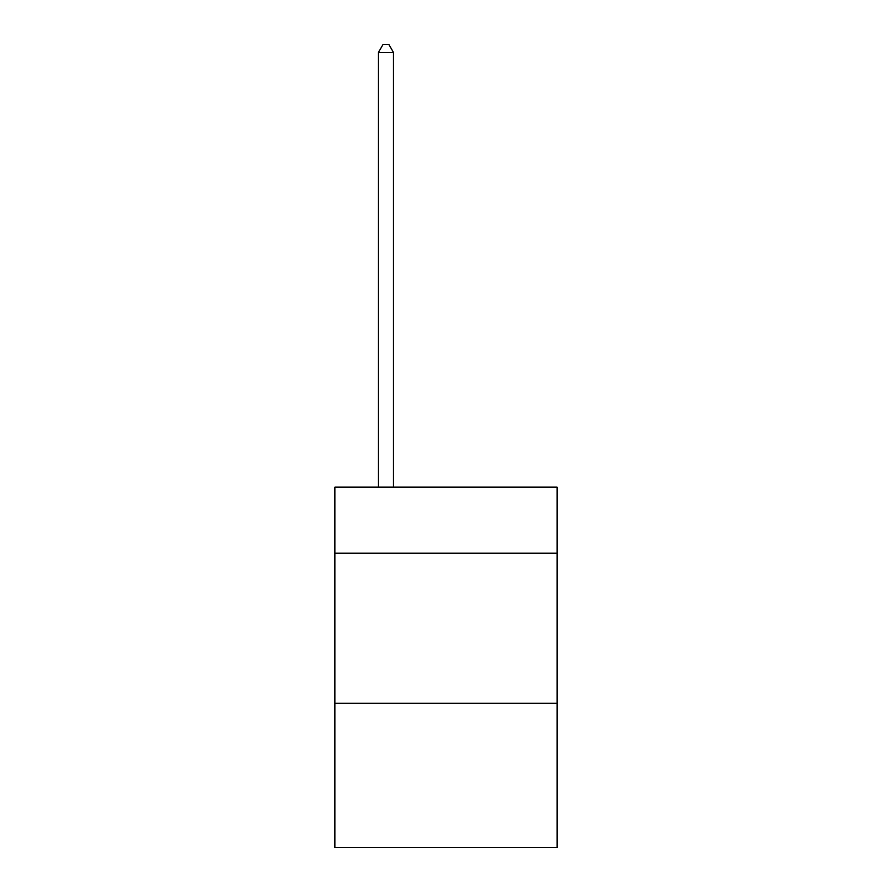 <?xml version="1.0" encoding="UTF-8"?>
<svg xmlns="http://www.w3.org/2000/svg" width="892" height="892" viewBox="0 0 892 892"><rect width="100%" height="100%" fill="white"/><g stroke="black" fill="none" stroke-linecap="round" stroke-linejoin="round"><path stroke-width="1.34" d="M557.087 553.185L557.087 487.132L334.913 487.132L334.913 553.185L557.087 553.185L557.087 847.4L334.913 847.4L334.913 553.185M557.087 703.297L334.913 703.297M393.461 487.132L393.461 52.405L378.453 52.405L378.453 487.132M378.453 52.405L382.958 44.6L388.957 44.6L393.461 52.405"/></g></svg>

